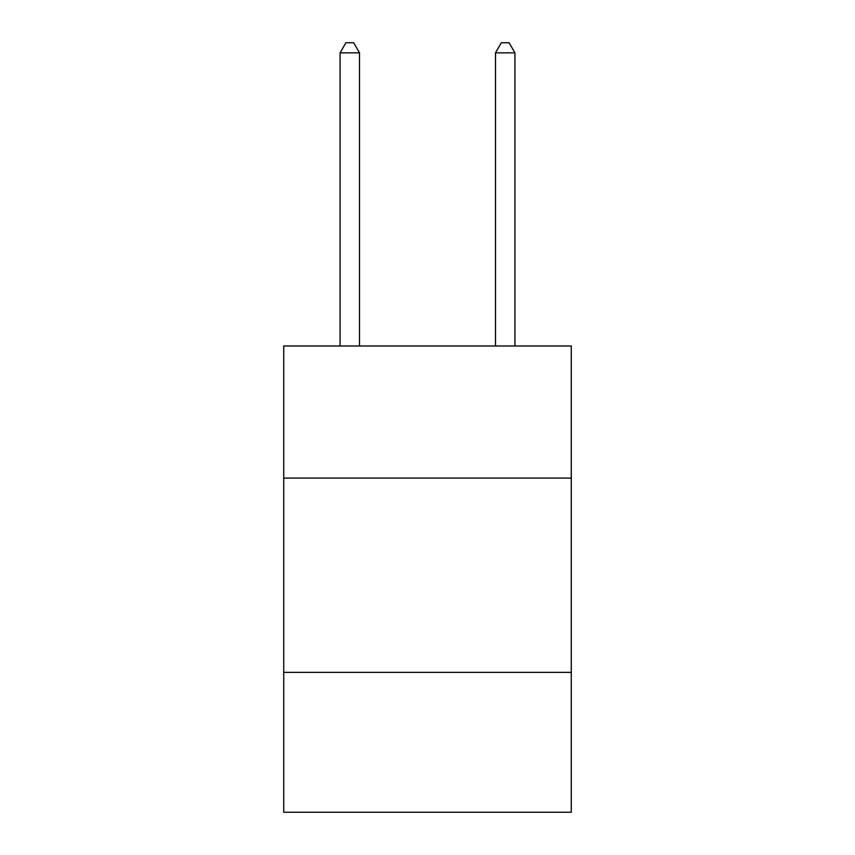 <?xml version="1.0" encoding="UTF-8"?>
<svg xmlns="http://www.w3.org/2000/svg" width="855" height="855" viewBox="0 0 855 855"><rect width="100%" height="100%" fill="white"/><g stroke="black" fill="none" stroke-linecap="round" stroke-linejoin="round"><path stroke-width="1.28" d="M571.268 478.095L571.268 345.976L283.732 345.976L283.732 478.095L571.268 478.095L571.268 812.25L283.732 812.25L283.732 478.095M571.268 672.372L283.732 672.372M359.506 345.976L359.506 52.85L340.076 52.85L340.076 345.976M340.076 52.85L345.901 42.75L353.671 42.75L359.506 52.85M514.924 345.976L514.924 52.85L495.494 52.85L495.494 345.976M495.494 52.85L501.329 42.75L509.099 42.75L514.924 52.85"/></g></svg>
